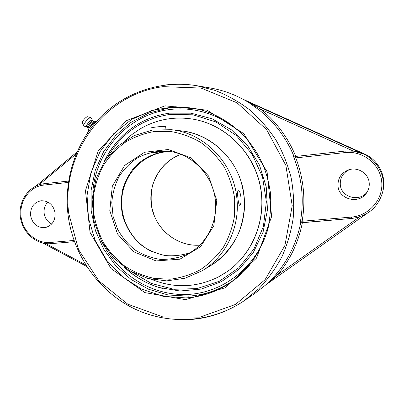 <?xml version="1.0" encoding="UTF-8"?>
<svg xmlns="http://www.w3.org/2000/svg" width="404" height="404" viewBox="0 0 404 404"><rect width="100%" height="100%" fill="white"/><g stroke="black" fill="none" stroke-linecap="round" stroke-linejoin="round"><path stroke-width="0.61" d="M244.531 300.485L254.985 293.319L266.443 284.391L277.644 274.765C290.239 259.772 298.485 242.38 302.384 222.589M243.031 99.248L364.585 154.025C378.795 160.161 386.926 176.861 382.77 191.587L382.361 193.127C388.007 173.937 372.826 152.641 352.662 151.066L345.102 151.071L345.157 152.571C362.807 150.495 380.174 164.14 381.724 181.664C383.542 199.162 369.135 215.761 351.475 217.084L351.692 218.463C367.286 216.372 377.513 207.929 382.361 193.127C377.513 207.929 367.292 216.367 351.697 218.458L301.717 222.644L302.136 221.241L300.505 221.089C300.207 222.851 300.187 223.75 300.44 223.791L300.5 223.755C296.526 242.799 288.466 259.56 276.316 274.028C272.791 278.134 269.448 281.628 266.281 284.517M295.167 156.489L293.612 155.601C293.38 155.803 293.587 156.752 294.233 158.449C302.015 178.841 304.106 199.717 300.505 221.089M295.799 156.419C288.027 137.572 276.386 121.882 260.873 109.343L247.652 101.742L259.721 110.428C274.654 122.498 285.971 137.552 293.678 155.601M247.652 101.742L246.92 101.429C235.173 94.566 222.756 90.052 209.656 87.88L197.157 85.774M301.273 222.761L300.5 223.755M276.316 274.028L277.644 274.765L359.58 216.882M301.697 222.644L300.44 223.791M351.475 217.084L302.136 221.241C305.783 199.632 303.672 178.518 295.799 157.893L294.233 158.449M345.157 152.571L295.799 157.893L295.117 156.494L293.612 155.601M345.102 151.071L295.117 156.494L345.102 151.071L353.525 151.167L260.873 109.343L259.721 110.428M55.121 213.029C55.368 220.655 52.182 225.483 45.551 227.508C37.456 228.129 32.451 224.089 30.553 215.393C30.34 207.343 33.81 202.465 40.966 200.758C48.667 200.637 53.384 204.727 55.121 213.029M353.525 151.167L363.534 153.98L247.839 101.818M124.533 267.443C134.542 276.811 146.046 283.492 159.06 287.491L179.967 290.996L201.147 289.087L221.291 281.739L239.097 269.291L253.353 252.429L263.049 232.194L267.463 209.873L266.246 186.971L259.454 165.034L247.561 145.556L231.406 129.815L212.125 118.816L191.026 113.186L169.503 113.171C152.601 115.554 137.794 122.336 125.088 133.532C116.115 141.582 109.08 151.106 103.985 162.11M337.996 185.865C337.754 178.189 341.279 172.862 348.571 169.882C357.666 166.549 368.559 173.346 369.2 182.866C369.509 186.481 368.645 189.804 366.61 192.839C359.201 204.737 338.648 199.576 337.996 185.865M349.516 169.599C343.092 172.654 340.011 177.644 340.284 184.578C340.9 197.268 359.56 202.566 367.14 192.016M47.945 202.071C45.011 205.035 43.738 208.727 44.122 213.135C44.859 218.195 47.384 221.811 51.697 223.983M87.698 132.669L88.597 129.058L90.132 126.644L95.026 121.649L96.97 120.857M91.324 127.659L90.132 126.644M96.485 121.402L96.021 121.008M94.788 121.811L94.571 121.963C92.072 123.796 90.107 126.093 88.688 128.861M87.537 127.578L86.729 126.891C85.305 126.013 90.193 119.816 91.986 120.225L92.885 120.983C91.233 120.599 86.608 126.169 87.491 127.482L87.986 128.543M92.39 120.427L91.481 118.155L90.905 117.731C88.759 117.205 82.79 124.407 83.976 126.088L86.82 126.967M87.976 116.822L87.754 116.751C86.108 116.352 81.588 121.811 82.497 123.104L83.976 126.088M95.849 121.109L93.91 121.362C90.865 122.796 88.885 125.124 87.981 128.341L88.052 130.502M128.164 130.926C118.013 139.269 110.115 149.419 104.469 161.368M125.326 267.998C136.204 278.002 148.743 284.855 162.943 288.562M108.737 155.515C122.654 132.401 142.955 118.715 169.64 114.453L193.132 114.812L215.928 121.937L236.168 135.416L252.162 154.272L262.529 177.008L266.372 201.758L263.388 226.467L253.879 249.101L238.719 267.857L219.231 281.33L197.031 288.597L173.861 289.279L151.46 283.487L131.416 271.791M239.86 205.368L239.789 205.383C238.976 205.045 238.35 202.636 237.921 198.157C237.401 193.39 237.542 190.723 238.335 190.158C239.426 190.491 240.299 192.88 240.956 197.314C241.213 201.914 240.85 204.596 239.86 205.368M189.749 252.813C181.744 255.384 173.574 256.293 165.231 255.535C157.025 253.828 149.409 250.616 142.38 245.895C132.507 237.885 125.482 226.816 122.311 214.327C120.917 205.838 121.069 197.404 122.766 189.027C125.341 180.896 129.295 173.563 134.623 167.029C143.445 158.035 154.984 152.439 167.529 151.197M166.413 151.101C162.272 151.172 153.217 153.146 153.399 152.601C153.54 152.222 155.242 151.798 158.504 151.318L164.776 151.005M227.391 271.493L227.457 271.448C253.636 253.106 267.322 217.529 260.009 184.487C252.737 151.439 225.356 124.927 193.89 119.301L193.804 119.286M151.399 279.28C173.892 288.537 196.192 287.784 218.311 277.023L227.321 271.544C253.52 253.187 267.216 217.584 259.898 184.512C252.621 151.434 225.215 124.902 193.723 119.271C174.356 116.069 156.388 119.352 139.824 129.108L131.896 134.562L124.69 140.94M165.938 129.29L165.645 126.528L163.246 126.391C158.822 126.533 150.404 127.669 150.793 128.068M188.072 319.685C208.146 318.62 226.76 312.363 243.915 300.909L258.888 288.678C267.908 279.209 275.573 268.604 281.886 256.863C287.32 244.607 291.082 231.755 293.178 218.306C294.264 204.692 293.577 191.132 291.117 177.624C287.663 164.337 282.578 151.747 275.866 139.855C268.312 128.538 259.489 118.463 249.399 109.63C238.734 101.631 227.316 95.238 215.15 90.445L196.42 85.653C185.315 83.85 174.286 83.724 163.337 85.269M85.683 264.852L45.798 243.592M68.715 213.337C61.06 154.586 103.373 94.278 163.064 86.658L201.046 88.057L237.062 102.828L266.625 129.623L285.865 165.398L292.218 205.707L284.916 245.45L265.09 279.689L235.502 304.434L199.97 317.145L162.716 316.887L127.826 304.212L98.834 280.871L78.502 249.505L68.715 213.337M185.547 299.682L225.533 287.643L256.54 258.065L271.619 216.539L267.084 171.816L243.819 133.653L207.126 110.181L165.09 105.828L126.366 120.665L98.228 151L85.471 190.673L90.031 232.33L110.999 268.524L144.814 292.602L185.547 299.682M366.377 213.873L266.448 284.391L366.362 213.883M38.981 184.82L76.174 154.005M73.998 240.461L50.066 242.476L50.763 243.662L74.432 241.673L50.763 243.662C36.012 244.97 21.927 232.143 20.266 216.342C18.382 200.571 29.361 185.234 44.137 183.709L68.594 181.058L44.142 183.709L43.682 185.098L68.387 182.431M50.066 242.476C36.067 243.738 22.584 231.477 20.978 216.312C19.17 201.162 29.664 186.522 43.682 185.098M364.585 154.025L363.534 153.98M185.795 297.91L163.13 296.324L141.597 289.107L122.427 276.811L106.666 260.237L95.152 240.365L88.496 218.337L87.052 195.385L90.93 172.776L99.96 151.798L113.711 133.673L131.467 119.528L152.263 110.307L174.892 106.701L197.97 109.095C226.604 115.923 251.995 137.764 263.736 166.594C266.822 174.917 269.024 183.472 270.337 192.254C271.352 205.176 270.316 218.175 267.236 231.255C262.994 243.814 256.964 255.278 249.142 265.64L235.456 278.987C220.604 290.446 204.05 296.753 185.795 297.91M241.612 273.675L235.456 278.987M199.207 109.398C188.971 107.151 178.745 106.696 168.539 108.04L148.834 113.044L130.901 122.407L115.569 135.572L103.52 151.843L95.248 170.402L91.087 190.365L91.183 210.817L95.506 230.825L103.863 249.495L115.892 265.963L131.088 279.462L148.773 289.315L168.17 294.996L188.365 296.137C205.964 295.016 221.993 289.037 236.451 278.194M92.834 192.102C95.692 151.091 128.108 114.6 169.13 109.625C198.415 105.55 230.108 118.039 249.844 142.582M268.423 226.785C258.848 264.564 225.427 292.072 189.208 294.359C152.934 296.703 117.695 274.796 101.949 241.799M180.942 154.404C159.873 161.696 147.101 185.562 151.813 207.742C156.318 229.962 177.528 246.793 199.758 245.152C180.532 246.501 161.666 234.179 154.363 215.943L151.934 207.969C150.717 200.253 150.96 192.572 152.662 184.931C158.105 169.584 167.534 159.413 180.952 154.409M151.965 251.601C131.659 242.077 119.114 218.534 122.074 195.945C124.952 173.356 143.157 154.444 165.423 151.879L170.397 151.561M190.486 252.374L186.3 254.651C177.886 258.08 169.175 259.646 160.156 259.348C151.232 257.969 142.905 254.858 135.168 250.015C128.012 244.304 122.165 237.416 117.625 229.346L113.08 216.342L111.782 202.631C112.539 193.4 114.978 184.694 119.099 176.518C124.104 168.892 130.376 162.59 137.91 157.611C145.98 153.576 154.555 151.364 163.63 150.97C189.047 150.904 213.014 173.397 215.362 200.505C217.933 223.048 205.515 245.688 186.3 254.651M216.776 200.424L208.691 176.159L191.299 157.959L168.322 149.495L144.526 152.268L124.609 165.443L112.307 186.229L109.802 210.58L117.468 233.916L133.906 251.859L156.116 260.939L179.906 259.186L200.581 246.672L213.837 225.684L216.776 200.424M234.684 198.728L234.552 215.781C232.638 227.028 228.917 237.512 223.387 247.228C216.928 256.257 209.191 263.787 200.172 269.816C190.627 274.831 180.568 277.967 169.988 279.22L154.197 278.422C143.814 276.114 134.103 272.084 125.063 266.327C116.615 259.691 109.449 251.823 103.575 242.713C98.571 233.073 95.228 222.877 93.546 212.125L93.475 195.955C95.066 185.229 98.344 175.104 103.303 165.579C109.161 156.606 116.342 148.93 124.856 142.546C133.977 137.077 143.794 133.401 154.313 131.522L170.301 131.436C181.007 133.214 191.163 136.885 200.773 142.455C209.822 149.031 217.539 157.05 223.922 166.514C229.351 176.609 232.941 187.345 234.684 198.728M181.396 130.876C213.09 133.961 241.163 162.736 244.122 196.435C247.187 224.109 233.386 252.116 210.827 265.499C222.973 257.616 232.704 246.258 238.875 232.623C242.309 223.069 244.203 213.504 244.551 203.934C244.248 195.96 242.986 188.138 240.754 180.462C231.952 153.762 207.792 133.891 181.396 130.876L171.271 129.704L152.338 130.098L134.365 135.537L118.342 145.708L104.979 160.595L96.066 178.649L92.122 199.137L93.915 220.907L101.561 241.365L113.867 258.232L129.649 270.776L148.111 278.538L166.716 280.881L185.022 278.245L202.116 270.786C225.669 256.818 240.097 227.477 236.875 198.45C233.754 163.1 204.363 132.921 171.271 129.704M86.703 266.468L42.91 243.102M196.42 85.653C160.807 79.926 124.589 92.521 100.207 117.397C75.942 142.45 64.12 178.477 67.862 213.388C72.301 252.717 96.48 289.017 131.325 307.247C166.18 325.311 210.196 323.69 243.915 300.909M301.157 222.816L351.692 218.463M35.961 186.032L77.033 151.97M92.991 121.008L94.132 121.331M87.87 116.776L91.052 117.761M202.116 270.786L210.827 265.499"/></g></svg>
